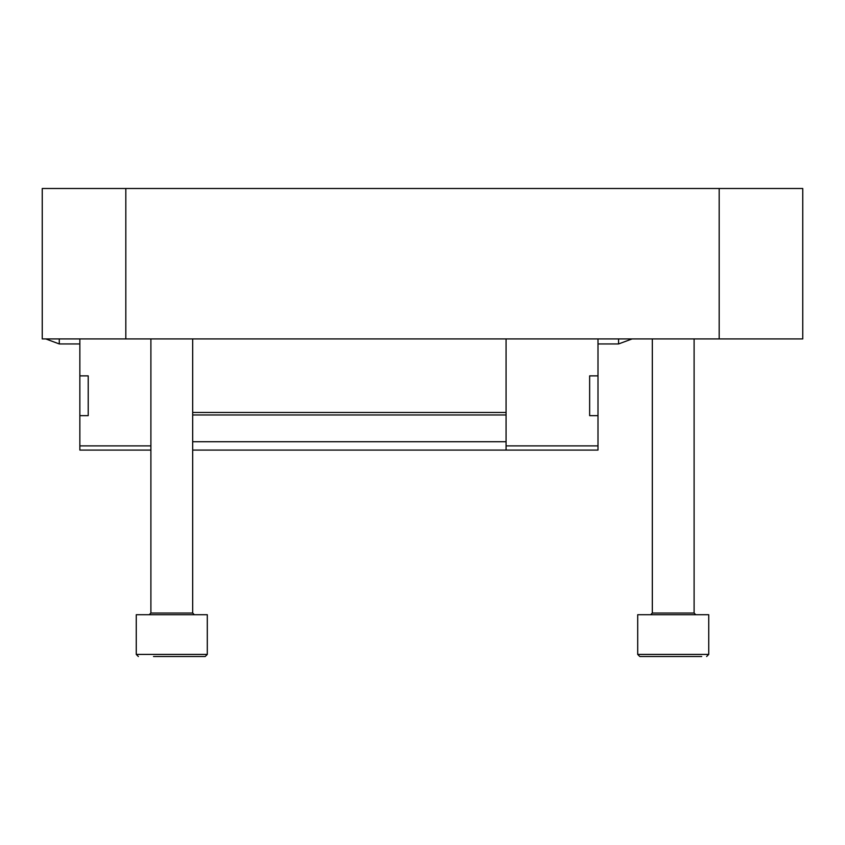 <?xml version="1.0" encoding="UTF-8"?>
<svg xmlns="http://www.w3.org/2000/svg" width="845" height="845" viewBox="0 0 845 845"><rect width="100%" height="100%" fill="white"/><g stroke="black" fill="none" stroke-linecap="round" stroke-linejoin="round"><path stroke-width="1.27" d="M42.25 188.498L125.82 188.498L125.82 338.929L42.25 338.929L42.25 188.498M719.179 188.498L802.75 188.498L802.75 338.929L719.179 338.929L719.179 188.498L125.82 188.498M802.75 322.209L802.75 288.789M719.179 338.929L125.82 338.929M506.07 338.929L506.07 412.476L192.681 412.476M192.681 414.979L506.07 414.979L506.07 441.724L192.681 441.724M192.681 450.079L506.07 450.079L506.07 441.724M506.07 414.979L506.07 412.476M597.996 338.929L597.996 375.867L589.641 375.867L589.641 415.645L597.996 415.645L597.996 445.896L506.07 445.896M506.07 450.079L597.996 450.079L597.996 445.896M597.996 415.645L597.996 375.867M597.996 343.947L618.572 343.947L618.572 338.929M79.852 375.867L79.852 415.645L88.218 415.645L88.218 375.867L79.852 375.867L79.852 338.929M150.896 445.896L79.852 445.896L79.852 415.645M79.852 445.896L79.852 450.079L150.896 450.079M59.287 338.929L59.287 343.947L45.767 338.929M701.709 656.502L639.781 656.502L637.7 654.41L708.733 654.41L706.642 656.502M708.733 654.41L708.733 614.716L637.7 614.716L637.7 654.41M207.3 654.41L207.3 614.716L136.267 614.716L136.267 654.41L207.3 654.41L205.219 656.502L153.515 656.502M155.279 656.502L154.212 656.502M652.319 338.929L652.319 613.047L694.104 613.047L695.784 614.716M150.896 338.929L150.896 613.047L192.681 613.047L194.35 614.716M618.572 343.947L632.092 338.929M79.852 343.947L59.287 343.947M652.319 613.047L650.65 614.716M694.104 338.929L694.104 613.047M150.896 613.047L149.216 614.716M192.681 338.929L192.681 613.047M136.267 654.41L138.358 656.502"/></g></svg>
